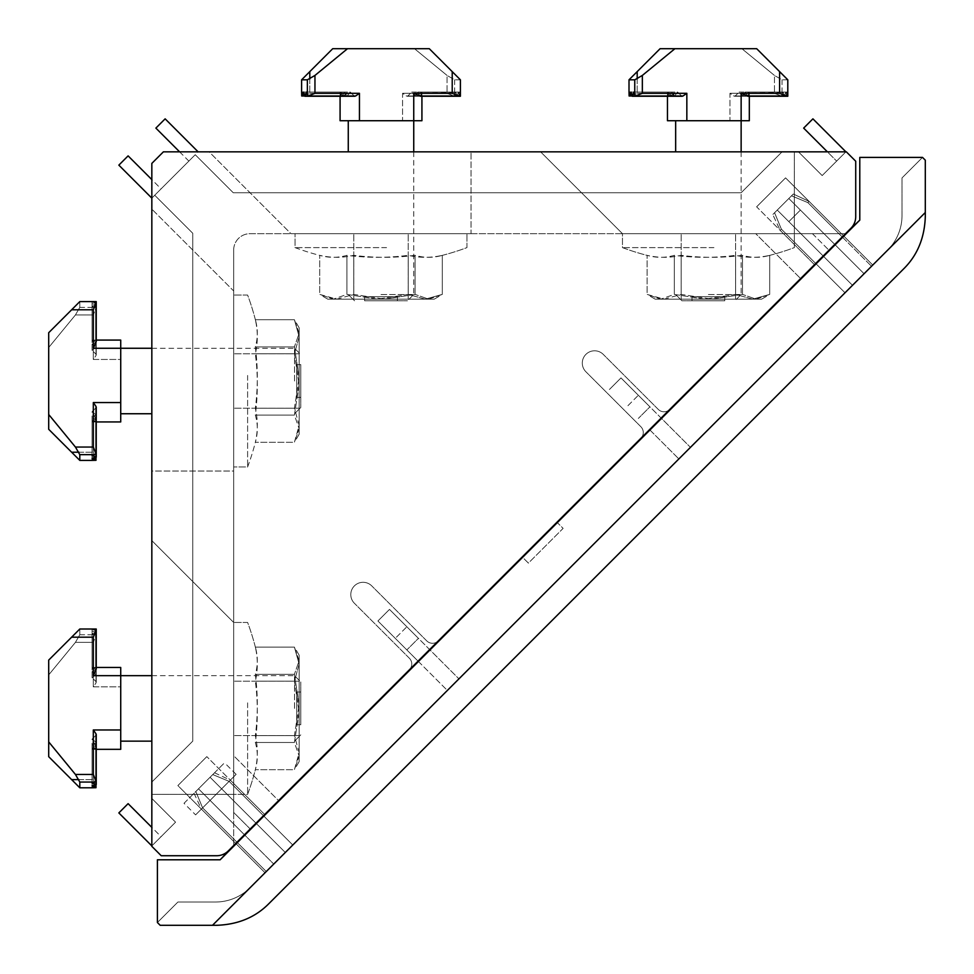 <?xml version="1.0" encoding="UTF-8"?>
<svg xmlns="http://www.w3.org/2000/svg" width="974" height="974" viewBox="0 0 974 974"><rect width="100%" height="100%" fill="white"/><g stroke="black" fill="none" stroke-linecap="round" stroke-linejoin="round"><path stroke-width="0.73" stroke-dasharray="4.87 3.65" d="M859.786 220.136L859.786 157.411L922.524 157.411L902.021 177.913L902.021 215.437A49.114 49.114 0 0 1 887.631 250.172L864.072 273.731L835.132 244.803L823.554 256.369L852.494 285.309L690.444 447.358L661.504 418.418L649.926 429.997L678.866 458.937L458.937 678.866L429.997 649.926L522.6 557.323L528.395 563.118L563.118 528.383L557.323 522.6L823.554 256.369L852.494 285.309L690.444 447.358L661.504 418.418L859.786 220.136L859.786 157.411L922.524 157.411L925.3 160.186L925.3 216.715C924.569 237.912 917.386 255.273 903.726 268.8L268.8 903.726C255.273 917.374 237.912 924.569 216.715 925.3L160.186 925.3L157.411 922.524L157.411 859.786L220.148 859.786L244.803 835.132L273.743 864.06L292.784 845.018L250.172 887.631A49.114 49.114 0 0 1 215.449 902.021L177.913 902.021L157.411 922.524L157.411 859.786L220.148 859.786L522.6 557.323L528.395 563.118L563.118 528.383L557.323 522.6L859.786 220.136L859.786 157.411L922.524 157.411L902.021 177.913L902.021 215.437A49.114 49.114 0 0 1 887.631 250.172L852.494 285.309L872.753 265.05L864.072 273.731L835.132 244.803L843.813 236.11L872.753 265.05L871.535 266.267L872.753 265.05L809.09 201.387L807.872 202.604L842.242 236.962M835.132 244.803L788.83 198.501L864.072 273.731L788.83 198.501L864.072 273.731L788.83 198.501L800.409 210.067L788.83 221.646L777.252 210.067L788.83 221.646L800.409 210.067L788.83 198.501L800.409 210.067L788.83 221.646L777.252 210.067L793.299 194.033L772.784 214.536L793.299 194.033L772.784 214.536L777.252 210.067L852.494 285.309L788.83 221.646L800.409 210.067L834.767 244.425M194.033 793.299L201.387 809.09L265.05 872.753L236.122 843.813L256.369 823.554L429.997 649.926L458.937 678.866L678.866 458.937L649.926 429.997L429.997 649.926L418.43 661.504L447.358 690.444L285.309 852.494L256.369 823.554L244.803 835.132L273.743 864.06L265.05 872.753L273.743 864.06L198.501 788.83L195.823 791.509L198.501 788.83L195.823 791.509L202.604 807.872L201.387 809.09L202.604 807.872L195.823 791.509L202.604 807.872L201.387 809.09L202.604 807.872L195.823 791.509L198.501 788.83L210.08 800.397L221.646 788.83L210.08 777.252L221.646 788.83L210.08 800.397L198.501 788.83L210.08 800.397L221.646 788.83L210.08 800.397L198.501 788.83L214.548 772.784L194.033 793.299L198.501 788.83L273.743 864.06L250.172 887.631A49.114 49.114 0 0 1 215.449 902.021L177.913 902.021L157.411 922.524L157.411 859.786L220.148 859.786M263.479 815.713L229.121 781.355L221.646 788.83L210.08 777.252L221.646 788.83L229.121 781.355L212.758 774.574L229.121 781.355L230.327 780.15L229.121 781.355L212.758 774.574L229.121 781.355L230.327 780.15L229.121 781.355L292.784 845.018L293.99 843.813L285.309 852.494L293.99 843.813L292.784 845.018L263.844 816.078M418.43 661.504L447.358 690.444L285.309 852.494L256.369 823.554L418.43 661.504L377.912 620.986L418.053 661.139M661.504 418.418L638.347 395.274L626.781 406.852L638.347 395.274L620.986 377.912L609.42 389.49L620.986 377.912L649.926 406.852L638.347 418.418L649.926 406.852L620.986 377.912L609.42 389.49L620.986 377.912L661.139 418.053M429.997 649.926L406.852 626.781L395.274 638.347L406.852 626.781L389.49 609.407L377.912 620.986L389.49 609.407L418.43 638.347L406.852 649.926L418.43 638.347L389.49 609.407L377.912 620.986L389.49 609.407L429.631 649.561M221.646 788.83L285.309 852.494L221.646 788.83M244.803 835.132L198.501 788.83L273.743 864.06L210.08 800.397L202.604 807.872L210.08 800.397L244.437 834.767M229.121 781.355L292.784 845.018L229.121 781.355M210.08 777.252L212.758 774.574L210.08 777.252M202.604 807.872L266.267 871.535L202.604 807.872M184.025 803.294L224.544 762.788L184.025 803.294L195.604 814.873L236.122 774.354L195.604 814.873M842.607 237.327L807.872 202.604L791.509 195.823L807.872 202.604L809.09 201.387L807.872 202.604L871.535 266.267L807.872 202.604L791.509 195.823L807.872 202.604L809.09 201.387L843.447 235.745L814.508 264.685L843.447 235.745L814.508 264.685L843.447 235.745L785.568 177.877L756.628 206.817L814.508 264.685L756.628 206.817L785.568 177.877L756.628 206.817L785.568 177.877L843.447 235.745M815.713 263.479L781.355 229.121L774.574 212.746L781.355 229.121L780.15 230.327L781.355 229.121L774.574 212.746L781.355 229.121L780.15 230.327L781.355 229.121L816.078 263.844M781.355 229.121L845.018 292.784L781.355 229.121M299.152 711.836L294.404 742.48L299.152 756.092L299.152 664.134L294.404 681.179L299.152 711.836L294.404 742.48L255.334 742.48A239.714 106.215 0 0 1 255.858 767.743A239.714 106.215 0 0 1 255.334 769.704A239.714 133 0 0 0 255.334 735.614A239.714 239.214 180 0 0 255.334 674.312A239.714 106.215 180 0 0 255.858 649.061A239.714 106.215 180 0 0 255.334 647.101A239.714 133 180 0 1 255.334 681.179A239.714 239.214 0 0 1 255.334 742.48A239.714 106.215 0 0 1 255.858 767.743A239.714 106.215 0 0 1 255.334 769.704A239.714 133 0 0 0 255.334 735.614A239.714 239.214 180 0 0 255.334 674.312A239.714 106.215 180 0 0 255.858 649.061A239.714 106.215 180 0 0 255.334 647.101A239.714 133 180 0 1 255.334 681.179A239.714 239.214 0 0 1 255.334 742.48L294.404 742.48L299.152 756.092L294.404 769.704L299.152 752.659L299.152 761.607L299.152 655.198L299.152 752.659L294.404 735.614L299.152 704.969L294.404 674.312L299.152 660.701L294.404 647.101L299.152 664.134L294.404 681.179L255.334 681.179L294.404 681.179L299.152 711.836M299.152 681.252L299.152 735.601L299.152 681.252M294.404 735.614L255.334 735.614L294.404 735.614L299.152 704.969L299.152 761.607L299.152 756.092L294.404 769.704L255.334 769.704L294.404 769.704L299.152 752.659L294.404 735.614M294.404 674.312L255.334 674.312L294.404 674.312L299.152 660.701L299.152 704.969L294.404 674.312M294.404 647.101L255.334 647.101L294.404 647.101L299.152 664.134L299.152 655.198L299.152 660.701L294.404 647.101M247.615 702.851L247.615 794.346L247.615 702.851M233.675 622.642L233.675 794.346L233.675 622.642M233.675 681.252L233.675 735.601L233.675 681.252M93.309 637.191L71.613 637.191L48.7 660.104L48.7 674.909L75.436 642.353L48.7 674.909L48.7 756.688L48.7 660.104L48.7 741.896L75.436 774.452L93.309 774.452L96 781.404L92.08 783.059L92.08 739.144L96 742.188L96 784.703L92.08 785.726L92.08 745.147L96 746.827L96 786.736L92.08 787.284L92.08 748.324L96 749.006L96 787.698L92.08 787.796L96.243 787.796L92.08 787.796L96.243 787.796L92.08 787.796L96.243 787.796L92.08 787.796L96 787.796L92.08 787.796L92.08 749.323L120.727 749.323L92.493 749.323L120.727 749.323L120.727 667.47L120.727 749.323L120.727 686.84L93.309 686.84L96 683.005L96 681.605L92.08 677.661L96 674.605L92.08 671.646L96 669.978L96 630.068L92.08 629.521L92.08 668.481L96 667.787L92.08 667.47L96.243 667.47L92.08 667.47L96.243 667.47L92.08 667.47L92.08 629.009L96 629.009L79.807 629.009L96.243 629.009L92.08 629.009L96.243 629.009L92.08 629.009L96.243 629.009L92.08 629.009L96 630.251L93.309 637.191L93.309 675.664L96 669.588L92.08 668.481L96 667.665L92.08 667.47L96.243 667.47L92.08 667.47L92.08 629.009L79.807 629.009L79.795 634.756L75.436 642.353L93.309 642.353L96 635.401L92.08 633.745L96 632.102L92.08 631.079L96 630.263L96 669.588L92.08 668.481L92.08 629.521L96 629.167L92.08 629.009L92.08 667.47L96.243 667.47L92.08 667.47L92.08 629.021L92.08 667.47L96 668.712L96 630.068L92.08 629.521L96 629.107L92.08 629.009L92.08 667.47L96.243 667.47L92.08 667.482L96 667.47L92.08 667.47L92.08 629.009L96.243 629.009L92.493 629.009M93.309 774.452L93.309 729.964L96 733.799L96 735.2L92.08 739.144L96 742.188L96 742.955L92.08 745.147L96 746.827L93.309 741.141L93.309 779.614L93.309 741.141L96 747.216L92.08 748.324L96 749.006L92.08 749.323L96 749.323L92.08 749.323L96 748.081L96 747.216L92.08 748.324L92.08 787.284L96 787.625L96 749.006L92.08 749.323L96.243 749.323L92.08 749.323L96.243 749.323L92.08 749.323L96 748.081L96 746.827L96 785.677L93.309 779.614L96 785.677L96 747.216L96 787.698L96.243 749.323L92.08 749.323L92.08 787.796L92.08 749.323L96 749.323L92.08 749.323L92.08 787.783L96 786.554L96 748.081L96 786.554L92.08 787.783L92.08 749.323L92.08 787.796L92.08 749.323L96.243 749.323L96.243 787.796L96.243 749.323M92.08 629.021L92.08 667.482L96 668.712L96 630.068L92.08 631.079L92.08 671.646L96 669.978L96 629.009M96 674.605L92.08 671.646L92.08 631.079L96 632.102L92.08 633.745L92.08 677.661L96 674.605L96 632.102L96 674.605M120.727 667.47L120.727 686.84L93.309 686.84L96 683.005L96 681.605L92.08 677.661L92.08 633.745L96 635.401L93.309 642.353L93.309 686.84L93.309 642.353L75.436 642.353L79.795 634.756L79.807 629.009M300.796 708.402L300.796 681.934L300.796 708.402M300.796 724.766L300.796 692.027L300.796 724.766L300.796 692.027L300.796 724.766L296.705 724.766L296.705 692.027L300.796 692.027L296.705 692.027L296.705 724.766L300.796 724.766L296.705 724.766L296.705 692.027L300.796 692.027L296.705 692.027L296.705 724.766L300.796 724.766M294.513 708.402L294.513 675.664L294.513 708.402M96 742.188L96 742.955L92.08 745.147L92.08 785.726L96 786.529L96 735.2L92.08 739.144L92.08 783.059L96 784.362L96 742.188M96 667.787L96 629.107L96 667.787M92.08 787.796L96 787.796L96 749.323L92.08 749.31L92.08 787.783L79.807 787.796L79.795 782.049L75.436 774.452M96 733.799L96 735.2M96 683.005L96 635.401L96 683.005M120.727 729.964L93.309 729.964M120.727 708.402L120.727 675.664L120.727 708.402M299.152 384.438L294.404 415.094L299.152 428.706L299.152 336.748L294.404 353.793L299.152 384.438L294.404 415.094L255.334 415.094A239.714 106.215 0 0 1 255.858 440.345A239.714 106.215 0 0 1 255.334 442.306A239.714 133 0 0 0 255.334 408.228A239.714 239.214 180 0 0 255.334 346.927A239.714 106.215 180 0 0 255.858 321.663A239.714 106.215 180 0 0 255.334 319.703A239.714 133 180 0 1 255.334 353.793A239.714 239.214 0 0 1 255.334 415.094A239.714 106.215 0 0 1 255.858 440.345A239.714 106.215 0 0 1 255.334 442.306A239.714 133 0 0 0 255.334 408.228A239.714 239.214 180 0 0 255.334 346.927A239.714 106.215 180 0 0 255.858 321.663A239.714 106.215 180 0 0 255.334 319.703A239.714 133 180 0 1 255.334 353.793A239.714 239.214 0 0 1 255.334 415.094L294.404 415.094L299.152 428.706L294.404 442.306L299.152 425.273L299.152 434.209L299.152 327.8L299.152 425.273L294.404 408.228L299.152 377.571L294.404 346.927L299.152 333.315L294.404 319.703L299.152 336.748L294.404 353.793L255.334 353.793L294.404 353.793L299.152 384.438M299.152 353.866L299.152 408.203L299.152 353.866M294.404 408.228L255.334 408.228L294.404 408.228L299.152 377.571L299.152 434.209L299.152 428.706L294.404 442.306L255.334 442.306L294.404 442.306L299.152 425.273L294.404 408.228M294.404 346.927L255.334 346.927L294.404 346.927L299.152 333.315L299.152 377.571L294.404 346.927M294.404 319.703L255.334 319.703L294.404 319.703L299.152 336.748L299.152 327.8L299.152 333.315L294.404 319.703M247.615 375.465L247.615 466.948L247.615 375.465M233.675 295.244L233.675 466.948L233.675 295.244M233.675 353.866L233.675 408.203L233.675 353.866M93.309 309.793L71.613 309.793L48.7 332.718L48.7 347.511L75.436 314.955L48.7 347.511L48.7 429.303L48.7 332.718L48.7 414.498L75.436 447.054L93.309 447.054L96 454.006L92.08 455.662L92.08 411.746L96 414.802L96 457.305L92.08 458.328L92.08 417.761L96 419.429L96 459.338L92.08 459.886L92.08 420.926L96 421.62L96 460.3L92.08 460.398L96.243 460.398L92.08 460.398L96.243 460.398L92.08 460.398L96.243 460.398L92.08 460.398L96 460.398L92.08 460.398L92.08 421.937L120.727 421.937L92.493 421.937L120.727 421.937L120.727 340.084L120.727 421.937L120.727 359.443L93.309 359.443L96 355.607L96 354.207L92.08 350.263L96 347.219L96 346.452L92.08 344.26L96 342.58L96 302.671L92.08 302.123L92.08 341.083L96 340.401L92.08 340.084L96.243 340.084L92.08 340.084L96.243 340.084L92.08 340.084L92.08 301.611L96 301.611L79.807 301.611L96.243 301.611L92.08 301.611L96.243 301.611L92.08 301.611L96.243 301.611L92.08 301.611L96 302.853L93.309 309.793L93.309 348.266L96 342.191L92.08 341.083L96 340.267L92.08 340.084L96.243 340.084L92.08 340.084L92.08 301.611L79.807 301.611L79.795 307.358L75.436 314.955L93.309 314.955L96 308.003L92.08 306.347L96 304.704L92.08 303.681L96 302.877L96 342.191L92.08 341.083L92.08 302.123L96 301.782L92.08 301.611L92.08 340.084L96.243 340.084L92.08 340.084L92.08 301.623L92.08 340.084L96 341.326L96 302.671L92.08 302.123L96 301.709L92.08 301.611L92.08 340.084L96.243 340.084L92.08 340.096L96 340.084L92.08 340.084L92.08 301.611L96.243 301.611L92.493 301.611M93.309 447.054L93.309 402.566L96 406.401L96 407.802L92.08 411.746L96 414.802L92.08 417.761L96 419.429L92.08 420.926L96 421.62L92.08 421.937L96 421.937L92.08 421.937L96 420.695L96 419.818L93.309 413.743L93.309 452.216L93.309 413.743L96 419.818L96 420.695L96 419.818L96 420.695L92.08 421.925L96.243 421.937L92.08 421.937L96.243 421.937L92.08 421.937L92.08 460.398L92.08 421.937L96.243 421.937L92.08 421.937L92.08 460.385L96 459.156L93.309 452.216L96 458.291L96 419.818L96 459.156L96 420.695L96 459.156L92.08 460.385L92.08 421.937L92.08 460.398L92.08 421.937L96.243 421.937L92.08 421.937L96.243 421.937L96.243 460.398L96.243 421.937M92.08 301.623L92.08 340.096L96 341.326L96 302.671L92.08 303.681L92.08 344.26L96 342.58L96 301.611M96 347.219L96 346.452L92.08 344.26L92.08 303.681L96 304.704L92.08 306.347L92.08 350.263L96 347.219L96 304.704L96 347.219M120.727 340.084L120.727 359.443L93.309 359.443L96 355.607L96 354.207L92.08 350.263L92.08 306.347L96 308.003L93.309 314.955L93.309 359.443L93.309 314.955L75.436 314.955L79.795 307.358L79.807 301.611M300.796 381.004L300.796 407.473L300.796 381.004M300.796 397.38L300.796 364.641L300.796 397.38L300.796 364.641L300.796 397.38L296.705 397.38L296.705 364.641L300.796 364.641L296.705 364.641L296.705 397.38L300.796 397.38L296.705 397.38L296.705 364.641L300.796 364.641L296.705 364.641L296.705 397.38L300.796 397.38M294.513 381.004L294.513 348.266L294.513 381.004M96 406.401L96 454.006L96 414.802L92.08 417.761L92.08 458.328L96 459.144L96 419.429L92.08 420.926L92.08 459.886L96 460.239L96 421.62L92.08 421.937L92.08 460.385L79.807 460.398L79.795 454.651L75.436 447.054M96 407.802L96 454.006L96 407.802L92.08 411.746L92.08 455.662L96 456.964L96 414.802L96 460.398L92.08 460.398M96 340.401L96 301.709L96 340.401M96 355.607L96 308.003L96 355.607M120.727 402.566L93.309 402.566M120.727 381.004L120.727 348.266L120.727 381.004M377.571 299.164L346.914 294.404L333.315 299.164L425.261 299.164L408.228 294.404L377.571 299.164L346.914 294.404L346.914 255.334A239.714 106.215 90 0 1 321.663 255.87A239.714 106.215 90 0 1 319.703 255.334A239.714 133 90 0 0 353.781 255.334A239.714 239.214 -90 0 0 415.094 255.334A239.714 106.215 -90 0 0 440.345 255.87A239.714 106.215 -90 0 0 442.306 255.334A239.714 133 -90 0 1 408.228 255.334A239.714 239.214 90 0 1 346.914 255.334A239.714 106.215 90 0 1 321.663 255.87A239.714 106.215 90 0 1 319.703 255.334A239.714 133 90 0 0 353.781 255.334A239.714 239.214 -90 0 0 415.094 255.334A239.714 106.215 -90 0 0 440.345 255.87A239.714 106.215 -90 0 0 442.306 255.334A239.714 133 -90 0 1 408.228 255.334A239.714 239.214 90 0 1 346.914 255.334L346.914 294.404L333.315 299.164L319.703 294.404L336.748 299.164L327.8 299.164L434.209 299.164L336.748 299.164L353.781 294.404L384.438 299.164L415.094 294.404L428.694 299.164L442.306 294.404L425.261 299.164L408.228 294.404L408.228 255.334L408.228 294.404L377.571 299.164M408.155 299.164L353.806 299.164L408.155 299.164M353.781 294.404L353.781 255.334L353.781 294.404L384.438 299.164L327.8 299.164L333.315 299.164L319.703 294.404L319.703 255.334L319.703 294.404L336.748 299.164L353.781 294.404M415.094 294.404L415.094 255.334L415.094 294.404L428.694 299.164L384.438 299.164L415.094 294.404M442.306 294.404L442.306 255.334L442.306 294.404L425.261 299.164L434.209 299.164L428.694 299.164L442.306 294.404M386.556 247.615L295.061 247.615L386.556 247.615M466.765 233.675L295.061 233.675L466.765 233.675M408.155 233.675L353.806 233.675L408.155 233.675M452.216 93.309L452.216 71.626L429.291 48.7L414.498 48.7L447.054 75.436L414.498 48.7L332.718 48.7L429.291 48.7L347.511 48.7L314.955 75.436L314.955 93.309L308.003 96L306.347 92.08L350.263 92.08L347.219 96L304.704 96L303.681 92.08L344.26 92.08L342.58 96L341.083 92.08L340.267 96L340.084 92.08L340.084 96.243L340.084 92.08L301.623 92.08L340.084 92.08L340.084 96.243L340.084 92.08L301.611 92.08L302.853 96L302.123 92.08L341.083 92.08L340.401 96L301.709 96L301.611 92.08L301.611 96.243L301.611 92.08L301.611 96.243L301.611 92.08L301.611 96.243L301.611 92.08L301.611 96L301.611 92.08L340.084 92.08L340.084 120.727L340.084 92.493L340.084 120.727L421.925 120.727L340.084 120.727L402.566 120.727L402.566 93.309L406.401 96L407.802 96L411.746 92.08L415.557 96L417.749 92.08L419.831 96L420.926 92.08L421.742 96L421.925 92.08L421.925 96.243L421.925 92.08L460.398 92.08L460.398 96L460.398 79.807L460.398 96.243L460.398 92.08L460.398 96.243L460.398 92.08L460.398 96.243L460.398 92.08L459.156 96L452.216 93.309L413.743 93.309L419.818 96L459.156 96L421.925 96.243L421.925 92.08L421.925 96.243L421.925 92.08L460.398 92.08L460.398 79.807L454.651 79.807L447.054 75.436L447.054 93.309L454.006 96L455.662 92.08L457.305 96L458.328 92.08L459.338 96L459.886 92.08L460.3 96L460.398 92.08L421.925 92.08L421.925 96.243L421.925 92.08L460.385 92.08L421.925 92.08L420.683 96L419.818 96L459.156 96L420.683 96L421.925 92.08L421.925 96L421.925 92.08L460.398 92.08L460.398 96.243L460.398 92.08L421.925 92.08L421.925 96.243L421.925 92.08L460.398 92.493M314.955 93.309L359.443 93.309L355.607 96L354.207 96L350.263 92.08L347.219 96L346.452 96L344.26 92.08L342.58 96L348.266 93.309L309.793 93.309L348.266 93.309L342.191 96L341.083 92.08L302.123 92.08L301.77 96L340.401 96L340.084 92.08L341.326 96L342.58 96L341.326 96L340.096 92.08L340.084 96.243L340.084 92.08L301.611 92.08L340.084 92.08L340.084 96.243L340.084 92.08L301.611 92.08L340.096 92.08L340.084 96.243L301.611 96L340.084 96.243M421.925 120.727L402.566 120.727L402.566 93.309L406.401 96L407.802 96L411.746 92.08L414.79 96L415.557 96L417.749 92.08L419.429 96L420.926 92.08L421.608 96L421.925 92.08L421.925 96L421.925 92.08L421.925 96L460.398 96M302.853 96L309.793 93.309L303.73 96L342.191 96L301.611 96L301.611 92.08L302.853 96L346.452 96L344.26 92.08L303.681 92.08L302.865 96M460.398 79.807L454.651 79.807L447.054 75.436L447.054 93.309L402.566 93.309L447.054 93.309L454.006 96L455.662 92.08L457.305 96L458.328 92.08L459.338 96L459.886 92.08L460.3 96L460.398 92.08M420.926 92.08L459.886 92.08L420.926 92.08M417.749 92.08L458.328 92.08L417.749 92.08M411.746 92.08L455.662 92.08L411.746 92.08M381.004 300.796L407.461 300.796L381.004 300.796M364.629 300.796L397.38 300.796L364.629 300.796L397.38 300.796L364.629 300.796L364.629 296.705L397.38 296.705L397.38 300.796L397.38 296.705L364.629 296.705L364.629 300.796L364.629 296.705L397.38 296.705L397.38 300.796L397.38 296.705L364.629 296.705L364.629 300.796M381.004 294.513L413.743 294.513L381.004 294.513M347.219 96L308.003 96L354.207 96L350.263 92.08L306.347 92.08L305.045 96L347.219 96M421.608 96L460.3 96L421.608 96M419.429 96L459.338 96L419.429 96M414.79 96L457.305 96L414.79 96M355.607 96L354.207 96M406.401 96L454.006 96L406.401 96M359.443 120.727L359.443 93.309M314.955 75.436L307.358 79.807L301.611 79.807L301.611 92.08M381.004 120.727L413.743 120.727L381.004 120.727M704.969 299.164L674.312 294.404L660.701 299.164L752.659 299.164L735.614 294.404L704.969 299.164L674.312 294.404L674.312 255.334A239.714 106.215 90 0 1 649.049 255.87A239.714 106.215 90 0 1 647.089 255.334A239.714 133 90 0 0 681.179 255.334A239.714 239.214 -90 0 0 742.48 255.334A239.714 106.215 -90 0 0 767.743 255.87A239.714 106.215 -90 0 0 769.704 255.334A239.714 133 -90 0 1 735.614 255.334A239.714 239.214 90 0 1 674.312 255.334A239.714 106.215 90 0 1 649.049 255.87A239.714 106.215 90 0 1 647.089 255.334A239.714 133 90 0 0 681.179 255.334A239.714 239.214 -90 0 0 742.48 255.334A239.714 106.215 -90 0 0 767.743 255.87A239.714 106.215 -90 0 0 769.704 255.334A239.714 133 -90 0 1 735.614 255.334A239.714 239.214 90 0 1 674.312 255.334L674.312 294.404L660.701 299.164L647.089 294.404L664.134 299.164L655.198 299.164L761.595 299.164L664.134 299.164L681.179 294.404L711.836 299.164L742.48 294.404L756.092 299.164L769.704 294.404L752.659 299.164L735.614 294.404L735.614 255.334L735.614 294.404L704.969 299.164M735.54 299.164L681.191 299.164L735.54 299.164M681.179 294.404L681.179 255.334L681.179 294.404L711.836 299.164L655.198 299.164L660.701 299.164L647.089 294.404L647.089 255.334L647.089 294.404L664.134 299.164L681.179 294.404M742.48 294.404L742.48 255.334L742.48 294.404L756.092 299.164L711.836 299.164L742.48 294.404M769.704 294.404L769.704 255.334L769.704 294.404L752.659 299.164L761.595 299.164L756.092 299.164L769.704 294.404M713.942 247.615L622.459 247.615L713.942 247.615M794.163 233.675L622.459 233.675L794.163 233.675M735.54 233.675L681.191 233.675L735.54 233.675M779.602 93.309L779.602 71.626L756.688 48.7L741.896 48.7L774.452 75.436L741.896 48.7L660.104 48.7L756.688 48.7L674.909 48.7L642.341 75.436L642.341 93.309L635.401 96L633.745 92.08L677.648 92.08L674.605 96L632.089 96L631.079 92.08L671.646 92.08L669.978 96L668.481 92.08L667.665 96L667.47 92.08L667.47 96.243L667.47 92.08L629.021 92.08L667.47 92.08L667.47 96.243L667.47 92.08L629.009 92.08L630.251 96L629.521 92.08L668.481 92.08L667.787 96L629.107 96L629.009 92.08L629.009 96.243L629.009 92.08L629.009 96.243L629.009 92.08L629.009 96.243L629.009 92.08L629.009 96L629.009 92.08L667.47 92.08L667.47 120.727L667.47 92.493L667.47 120.727L749.323 120.727L667.47 120.727L729.952 120.727L729.952 93.309L733.799 96L735.187 96L739.144 92.08L742.955 96L745.147 92.08L747.228 96L748.324 92.08L749.14 96L749.323 92.08L749.323 96.243L749.323 92.08L787.796 92.08L787.796 96L787.796 79.807L787.796 96.243L787.796 92.08L787.796 96.243L787.796 92.08L787.796 96.243L787.796 92.08L786.554 96L779.602 93.309L741.141 93.309L747.204 96L786.554 96L749.323 96.243L749.323 92.08L749.323 96.243L749.323 92.08L787.796 92.08L787.796 79.807L782.049 79.807L774.452 75.436L774.452 93.309L781.391 96L783.059 92.08L784.703 96L785.726 92.08L786.736 96L787.284 92.08L787.698 96L787.796 92.08L749.323 92.08L749.323 96.243L749.31 92.08L787.783 92.08L749.323 92.08L748.081 96L747.204 96L786.554 96L748.081 96L749.31 92.08L749.323 96L749.323 92.08L787.796 92.08L787.796 96.243L787.796 92.08L749.323 92.08L749.323 96.243L749.323 92.08L787.796 92.493M642.341 93.309L686.84 93.309L683.005 96L681.605 96L677.648 92.08L674.605 96L671.646 92.08L669.978 96L675.664 93.309L637.191 93.309L675.664 93.309L669.588 96L668.481 92.08L629.521 92.08L629.167 96L667.787 96L667.47 92.08L668.712 96L669.978 96L668.712 96L667.482 92.08L667.47 96.243L667.47 92.08L629.009 92.08L667.47 92.08L667.47 96.243L667.47 92.08L629.009 92.08L667.482 92.08L667.47 96.243L629.009 96L667.47 96.243M749.323 120.727L729.952 120.727L729.952 93.309L733.799 96L735.187 96L739.144 92.08L742.188 96L742.955 96L745.147 92.08L746.827 96L748.324 92.08L749.006 96L749.323 92.08L749.323 96L749.323 92.08L749.323 96L787.796 96M630.251 96L637.191 93.309L631.115 96L669.588 96L629.009 96L629.009 92.08L630.251 96L673.85 96L671.646 92.08L631.079 92.08L630.263 96M787.796 79.807L782.049 79.807L774.452 75.436L774.452 93.309L729.952 93.309L774.452 93.309L781.391 96L783.059 92.08L784.703 96L785.726 92.08L786.736 96L787.284 92.08L787.698 96L787.796 92.08M748.324 92.08L787.284 92.08L748.324 92.08M745.147 92.08L785.726 92.08L745.147 92.08M739.144 92.08L783.059 92.08L739.144 92.08M708.402 300.796L681.934 300.796L708.402 300.796M692.027 300.796L724.766 300.796L692.027 300.796L724.766 300.796L692.027 300.796L692.027 296.705L724.766 296.705L724.766 300.796L724.766 296.705L692.027 296.705L692.027 300.796L692.027 296.705L724.766 296.705L724.766 300.796L724.766 296.705L692.027 296.705L692.027 300.796M708.402 294.513L741.141 294.513L708.402 294.513M674.605 96L635.401 96L681.605 96L677.648 92.08L633.745 92.08L632.43 96L674.605 96M749.006 96L787.698 96L749.006 96M746.827 96L786.736 96L746.827 96M742.188 96L784.703 96L742.188 96M683.005 96L681.605 96M733.799 96L781.391 96L733.799 96M686.84 120.727L686.84 93.309M642.341 75.436L634.756 79.807L629.009 79.807M708.402 120.727L741.141 120.727L708.402 120.727M233.675 250.05L233.675 812.438L233.675 755.727L278.576 800.628L409.372 669.82A8.182 8.182 0 0 0 409.372 658.241L354.39 603.259L409.372 658.241A8.182 8.182 0 0 1 409.372 669.82L640.88 438.312A8.182 8.182 0 0 0 640.88 426.746L585.898 371.764L640.88 426.746A8.182 8.182 0 0 1 640.88 438.312L828.971 250.221L800.616 278.576L755.727 233.675L250.05 233.675A16.375 16.375 0 0 0 233.675 250.05L233.675 755.727L278.576 800.628L800.616 278.576L755.727 233.675L250.05 233.675A16.375 16.375 0 0 0 233.675 250.05M233.675 812.438L233.675 845.517L233.675 812.438L250.221 828.971L233.675 845.517L278.576 800.628L250.221 828.971L233.675 812.438M233.675 471.039L233.675 290.97L151.834 209.13L151.834 471.039L233.675 471.039L233.675 290.97L151.834 209.13L151.834 471.039L233.675 471.039L233.675 290.97L151.834 209.13L151.834 471.039L233.675 471.039L233.675 290.97L151.834 209.13L151.834 471.039L233.675 471.039M233.675 794.346L233.675 622.459L151.834 540.607L151.834 794.346L233.675 794.346L233.675 622.459L151.834 540.607L151.834 794.346L233.675 794.346L233.675 622.459L151.834 540.607L151.834 794.346L233.675 794.346L233.675 622.459L151.834 540.607L151.834 794.346L247.615 794.346A245.545 245.545 0 0 0 255.858 767.743A245.545 245.545 0 0 1 247.615 794.346L233.675 794.346M658.241 409.372A8.182 8.182 0 0 0 669.82 409.372A8.182 8.182 0 0 1 658.241 409.372L603.259 354.39L658.241 409.372A8.182 8.182 0 0 0 669.82 409.372A8.182 8.182 0 0 1 658.241 409.372L603.259 354.39A12.272 12.272 0 0 0 585.898 354.39A12.272 12.272 0 0 0 585.898 371.764A12.272 12.272 0 0 1 585.898 354.39A12.272 12.272 0 0 1 603.259 354.39L658.241 409.372M426.734 640.88A8.182 8.182 0 0 0 438.312 640.88A8.182 8.182 0 0 1 426.734 640.88L371.751 585.898L426.734 640.88A8.182 8.182 0 0 0 438.312 640.88A8.182 8.182 0 0 1 426.734 640.88L371.751 585.898A12.272 12.272 0 0 0 354.39 585.898A12.272 12.272 0 0 0 354.39 603.259A12.272 12.272 0 0 1 354.39 585.898A12.272 12.272 0 0 1 371.751 585.898L426.734 640.88M845.517 233.675L755.727 233.675L845.517 233.675L828.971 250.221L845.517 233.675M622.459 233.675L794.334 233.675L794.334 151.834L540.607 151.834L622.459 233.675L794.334 233.675L794.334 151.834L540.607 151.834L622.459 233.675L794.334 233.675L794.334 151.834L540.607 151.834L622.459 233.675L794.334 233.675L794.334 151.834L540.607 151.834L622.459 233.675L622.459 247.615A245.545 245.545 0 0 0 649.049 255.87A245.545 245.545 0 0 1 622.459 247.615L622.459 233.675M290.97 233.675L471.039 233.675L471.039 151.834L209.118 151.834L290.97 233.675L471.039 233.675L471.039 151.834L209.118 151.834L290.97 233.675L471.039 233.675L471.039 151.834L209.118 151.834L290.97 233.675L471.039 233.675L471.039 151.834L209.118 151.834L290.97 233.675M782.061 151.834L198.124 151.834L195.238 154.72L233.261 192.755L741.141 192.755L782.061 151.834L163.401 151.834L151.834 163.401L151.834 782.061L192.755 741.141L192.755 233.273L154.72 195.238L151.834 198.136L151.834 782.061L192.755 741.141L192.755 233.273L154.72 195.238L151.834 198.136L151.834 782.061L192.755 741.141L192.755 233.273L154.72 195.238L195.238 154.72L233.261 192.755L741.141 192.755L782.061 151.834L163.401 151.834L151.834 163.401L151.834 782.061L192.755 741.141L192.755 233.273L154.72 195.238L195.238 154.72L233.261 192.755L741.141 192.755L782.061 151.834L163.401 151.834L151.834 163.401L151.834 782.061L192.755 741.141L192.755 233.273L154.72 195.238L195.238 154.72L233.261 192.755L741.141 192.755L782.061 151.834L163.401 151.834L151.834 163.401L151.834 782.061L192.755 741.141L192.755 233.273L154.72 195.238L195.238 154.72L233.261 192.755L741.141 192.755L782.061 151.834L163.401 151.834L151.834 163.401L151.834 782.061L192.755 741.141L192.755 233.273L154.72 195.238L195.238 154.72L233.261 192.755L741.141 192.755L782.061 151.834L163.401 151.834L151.834 163.401L151.834 846.333L161.221 855.732L216.691 855.732A16.375 16.375 0 0 0 228.257 850.935L850.935 228.257A16.375 16.375 0 0 0 855.72 216.691L855.72 161.221L846.333 151.834L163.401 151.834L151.834 163.401L151.834 782.061L192.755 741.141L192.755 233.273L154.72 195.238L195.238 154.72L233.261 192.755L741.141 192.755L782.061 151.834L198.124 151.834L195.238 154.72L233.261 192.755L741.141 192.755L782.061 151.834M845.907 151.834L798.449 151.834L822.178 175.563L845.907 151.834L798.449 151.834L822.178 175.563L845.907 151.834L812.913 118.84L803.66 128.105L836.642 161.087L845.907 151.834L836.642 161.087L827.389 151.834M151.834 798.449L151.834 845.907L175.563 822.178L151.834 798.449L151.834 845.907L175.563 822.178L151.834 798.449M235.745 843.447L264.685 814.508L235.745 843.447L264.685 814.508L235.745 843.447L177.877 785.568L206.817 756.628L177.877 785.568L235.745 843.447L201.387 809.09M151.834 198.136L161.087 188.871L128.105 155.877L118.84 165.142L151.834 198.136L161.087 188.871L151.834 179.606M179.606 151.834L188.871 161.087L198.124 151.834L165.142 118.84L155.877 128.105L188.871 161.087L198.124 151.834M151.834 845.907L161.087 836.642L128.105 803.66L118.84 812.913L151.834 845.907L161.087 836.642L151.834 827.389M409.372 669.82A8.182 8.182 0 0 0 409.372 658.241A8.182 8.182 0 0 1 409.372 669.82M371.751 585.898A12.272 12.272 0 0 0 354.39 585.898A12.272 12.272 0 0 0 354.39 603.259A12.272 12.272 0 0 1 354.39 585.898A12.272 12.272 0 0 1 371.751 585.898M640.88 438.312A8.182 8.182 0 0 0 640.88 426.746A8.182 8.182 0 0 1 640.88 438.312M603.259 354.39A12.272 12.272 0 0 0 585.898 354.39A12.272 12.272 0 0 0 585.898 371.764A12.272 12.272 0 0 1 585.898 354.39A12.272 12.272 0 0 1 603.259 354.39M177.877 785.568L206.817 756.628L177.877 785.568M925.3 212.502L212.502 925.3M96 787.796L96 749.323L96 787.796M120.727 741.141L151.834 741.141M78.943 779.614L93.309 779.614L78.943 779.614M79.795 634.756L94.734 634.756L79.795 634.756M151.834 675.664L294.513 675.664L300.796 681.934L294.513 675.664L93.309 675.664M79.795 782.049L94.734 782.049M96 460.398L96 421.937L96 460.398M120.727 413.743L151.834 413.743M78.943 452.216L93.309 452.216L78.943 452.216M79.795 307.358L94.734 307.358L79.795 307.358M151.834 348.266L294.513 348.266L300.796 354.548L294.513 348.266L93.309 348.266M79.795 454.651L94.734 454.651M301.611 96L340.084 96L301.611 96M348.266 120.727L348.266 151.834M309.793 78.943L309.793 93.309L309.793 78.943M454.651 79.807L454.651 94.734L454.651 79.807M413.743 151.834L413.743 294.513L407.461 300.796L413.743 294.513L413.743 93.309M307.358 79.807L307.358 94.734M629.009 96L667.47 96L629.009 96M675.664 120.727L675.664 151.834M637.191 78.943L637.191 93.309L637.191 78.943M782.049 79.807L782.049 94.734L782.049 79.807M741.141 151.834L741.141 294.513L734.859 300.796L741.141 294.513L741.141 93.309M634.756 79.807L634.756 94.734M812.438 233.675L828.971 250.221L812.438 233.675M214.548 772.784L230.327 780.15L264.685 814.508L206.817 756.628L264.685 814.508M265.05 814.873L230.327 780.15M814.873 265.05L780.15 230.327L772.784 214.536L780.15 230.327L814.508 264.685M236.122 774.354L224.544 762.788M793.299 194.033L809.09 201.387L793.299 194.033M299.152 761.607L295.609 767.743L299.152 761.607M299.152 655.198L295.609 649.061L299.152 655.198M255.858 649.061A245.545 245.545 0 0 0 247.615 622.459L233.675 622.459L247.615 622.459A245.545 245.545 0 0 1 255.858 649.061M299.152 681.203L233.675 681.203L299.152 681.203M299.152 735.601L233.675 735.601L299.152 735.601M96.243 667.47L96.243 629.009M96.243 786.639L96.243 747.021L96.243 786.639M96.243 787.662L96.243 749.067L96.243 787.662M96.243 667.726L96.243 629.143L96.243 667.726M96.243 669.771L96.243 630.166L96.243 669.771M96.243 674.227L96.243 632.272L96.243 674.227M96.243 669.15L96.243 630.689M96.243 786.115L96.243 747.642L96.243 786.115M96.243 682.299L96.243 635.839L96.243 682.299M300.796 734.859L294.513 741.141L300.796 734.859M96.243 784.533L96.243 742.578M96.243 780.965L96.243 734.493M299.152 434.209L295.609 440.345L299.152 434.209M299.152 327.8L295.609 321.663L299.152 327.8M255.858 321.663A245.545 245.545 0 0 0 247.615 295.061L233.675 295.061L247.615 295.061A245.545 245.545 0 0 1 255.858 321.663M247.615 466.948A245.545 245.545 0 0 0 255.858 440.345A245.545 245.545 0 0 1 247.615 466.948L233.675 466.948L247.615 466.948M299.152 353.806L233.675 353.806L299.152 353.806M299.152 408.203L233.675 408.203L299.152 408.203M96.243 340.084L96.243 301.611M96.243 459.241L96.243 419.636L96.243 459.241M96.243 460.264L96.243 421.681L96.243 460.264M96.243 340.34L96.243 301.745L96.243 340.34M96.243 342.385L96.243 302.768L96.243 342.385M96.243 346.829L96.243 304.874L96.243 346.829M96.243 303.291L96.243 341.716M96.243 458.717L96.243 420.257L96.243 458.717M96.243 354.913L96.243 308.441L96.243 354.913M300.796 407.473L294.513 413.743L300.796 407.473M96.243 457.135L96.243 415.18M96.243 453.567L96.243 407.108M327.8 299.164L321.663 295.609L327.8 299.164M434.209 299.164L440.345 295.609L434.209 299.164M440.345 255.87A245.545 245.545 0 0 0 466.948 247.615L466.948 233.675L466.948 247.615A245.545 245.545 0 0 1 440.345 255.87M295.061 247.615A245.545 245.545 0 0 0 321.663 255.87A245.545 245.545 0 0 1 295.061 247.615L295.061 233.675L295.061 247.615M408.203 299.164L408.203 233.675L408.203 299.164M353.806 299.164L353.806 233.675L353.806 299.164M421.925 96.243L460.398 96.243M302.768 96.243L342.373 96.243L302.768 96.243M301.745 96.243L340.328 96.243L301.745 96.243M421.681 96.243L460.264 96.243L421.681 96.243M419.636 96.243L459.241 96.243L419.636 96.243M415.18 96.243L457.135 96.243L415.18 96.243M420.257 96.243L458.717 96.243M303.291 96.243L341.752 96.243L303.291 96.243M407.095 96.243L453.567 96.243L407.095 96.243M354.548 300.796L348.266 294.513L354.548 300.796M304.874 96.243L346.829 96.243M308.441 96.243L354.913 96.243M655.198 299.164L649.049 295.609L655.198 299.164M761.595 299.164L767.743 295.609L761.595 299.164M767.743 255.87A245.545 245.545 0 0 0 794.334 247.615L794.334 233.675L794.334 247.615A245.545 245.545 0 0 1 767.743 255.87M735.601 299.164L735.601 233.675L735.601 299.164M681.191 299.164L681.191 233.675L681.191 299.164M749.323 96.243L787.796 96.243M630.166 96.243L669.771 96.243L630.166 96.243M629.131 96.243L667.726 96.243L629.131 96.243M749.067 96.243L787.662 96.243L749.067 96.243M747.021 96.243L786.627 96.243L747.021 96.243M742.565 96.243L784.533 96.243L742.565 96.243M747.642 96.243L786.115 96.243M630.677 96.243L669.15 96.243L630.677 96.243M734.493 96.243L780.953 96.243L734.493 96.243M681.934 300.796L675.664 294.513L681.934 300.796M632.26 96.243L674.227 96.243M635.839 96.243L682.299 96.243"/><path stroke-width="1.46" d="M925.3 212.502L925.3 216.715C924.569 237.912 917.386 255.273 903.726 268.8L268.8 903.726C255.273 917.374 237.912 924.569 216.715 925.3L160.186 925.3L157.411 922.524L157.411 859.786L220.148 859.786L859.786 220.136L859.786 157.411L922.524 157.411L925.3 160.186L925.3 212.502L212.502 925.3M843.447 235.745L859.786 220.136M220.148 859.786L235.745 843.447M96 629.009L92.08 629.009L96 630.251L93.309 637.191L93.309 675.664L96 669.588L96 629.009L92.08 629.021M96 784.703L96 781.404L92.08 783.059L96 784.362L92.08 785.726L96 786.529L96 784.703M96 786.736L92.08 787.284L96 787.625L96 786.736M96 787.698L92.08 787.796L96 787.698M96 668.712L96 669.588L96 668.712M93.309 637.191L71.613 637.191L79.807 629.009L48.7 660.104L48.7 741.896L75.436 774.452L93.309 774.452L93.309 729.964L96 733.799L96 735.2M93.309 774.452L96 781.404L96 733.799M120.727 667.47L96.243 667.47L120.727 667.47L96.243 667.47L120.727 667.47L120.727 729.964L93.309 729.964M75.436 774.452L79.795 782.049L79.807 787.796L48.7 756.688L48.7 741.896L48.7 756.688L79.807 787.796L92.08 787.796M79.807 629.009L92.493 629.009M120.727 729.964L120.727 749.323L96.243 749.323M96 301.611L92.08 301.611L96 302.853L93.309 309.793L93.309 348.266L96 342.191L96 301.611L92.08 301.623M96 457.305L96 454.006L92.08 455.662L96 456.964L92.08 458.328L96 459.144L96 457.305M96 459.338L92.08 459.886L96 460.239L96 459.338M96 460.3L92.08 460.398L96 460.3M96 341.326L96 342.191L96 341.326M93.309 309.793L71.613 309.793L79.807 301.611L48.7 332.718L48.7 414.498L75.436 447.054L93.309 447.054L93.309 402.566L96 406.401L96 407.802M93.309 447.054L96 454.006L96 406.401M120.727 340.084L96.243 340.084L120.727 340.084L96.243 340.084L120.727 340.084L120.727 402.566L93.309 402.566M75.436 447.054L79.795 454.651L79.807 460.398L48.7 429.303L48.7 414.498L48.7 429.303L79.807 460.398L92.08 460.398M79.807 301.611L92.493 301.611M120.727 402.566L120.727 421.937L96.243 421.937M460.398 96L460.398 92.08L459.156 96L452.216 93.309L413.743 93.309L419.818 96L460.398 96L460.385 92.08M304.704 96L308.003 96L306.347 92.08L305.045 96L303.681 92.08L302.865 96L304.704 96M302.671 96L302.123 92.08L301.77 96L302.671 96M301.709 96L301.611 92.08L301.709 96M420.683 96L419.818 96L420.683 96M452.216 93.309L452.216 71.626L460.398 79.807L429.291 48.7L347.511 48.7L314.955 75.436L314.955 93.309L359.443 93.309L355.607 96L354.207 96M314.955 93.309L308.003 96L355.607 96M421.925 120.727L421.925 96.243L421.925 120.727L421.925 96.243L421.925 120.727L359.443 120.727L359.443 93.309M314.955 75.436L307.358 79.807L301.611 79.807L332.718 48.7L347.511 48.7L332.718 48.7L301.611 79.807L301.611 92.08M460.398 79.807L460.398 92.493M359.443 120.727L340.084 120.727L340.084 96.243M787.796 96L787.796 92.08L786.554 96L779.602 93.309L741.141 93.309L747.204 96L787.796 96L787.783 92.08M632.089 96L635.401 96L633.745 92.08L632.43 96L631.079 92.08L630.263 96L632.089 96M630.068 96L629.521 92.08L629.167 96L630.068 96M629.107 96L629.009 92.08L629.107 96M748.081 96L747.204 96L748.081 96M779.602 93.309L779.602 71.626L787.796 79.807L756.688 48.7L674.909 48.7L642.341 75.436L642.341 93.309L686.84 93.309L683.005 96L681.605 96M642.341 93.309L635.401 96L683.005 96M749.323 120.727L749.323 96.243L749.323 120.727L749.323 96.243L749.323 120.727L686.84 120.727L686.84 93.309M629.009 79.807L660.104 48.7L674.909 48.7L660.104 48.7L629.009 79.807L629.009 92.08L629.009 79.807L629.009 92.08L629.009 79.807L634.756 79.807L642.341 75.436M787.796 79.807L787.796 92.493M686.84 120.727L667.47 120.727L667.47 96.243M846.333 151.834L163.401 151.834L151.834 163.401L151.834 846.333L161.221 855.732L216.691 855.732A16.375 16.375 0 0 0 228.257 850.935L850.935 228.257A16.375 16.375 0 0 0 855.72 216.691L855.72 161.221L846.333 151.834M198.124 151.834L165.142 118.84L155.877 128.105L179.606 151.834M151.834 179.606L128.105 155.877L118.84 165.142L151.834 198.136M151.834 827.389L128.105 803.66L118.84 812.913L151.834 845.907M845.907 151.834L812.913 118.84L803.66 128.105L827.389 151.834M151.834 675.664L93.309 675.664M71.613 779.614L78.943 779.614L71.613 779.614M79.795 782.049L94.734 782.049M151.834 348.266L93.309 348.266M71.613 452.216L78.943 452.216L71.613 452.216M79.795 454.651L94.734 454.651M413.743 151.834L413.743 93.309M309.793 71.626L309.793 78.943L309.793 71.626M307.358 79.807L307.358 94.734M741.141 151.834L741.141 93.309M637.191 71.626L637.191 78.943L637.191 71.626M634.756 79.807L634.756 94.734M96.243 667.47L96.243 629.009M96.243 784.533L96.243 742.578M96.243 669.114L96.243 630.689M96.243 780.965L96.243 734.493M151.834 741.141L120.727 741.141M96.243 340.084L96.243 301.611M96.243 457.135L96.243 415.18M96.243 341.716L96.243 303.291M96.243 453.567L96.243 407.108M151.834 413.743L120.727 413.743M421.925 96.243L460.398 96.243M304.874 96.243L346.829 96.243M420.293 96.243L458.717 96.243M308.441 96.243L354.913 96.243M348.266 151.834L348.266 120.727M749.323 96.243L787.796 96.243M632.26 96.243L674.227 96.243M747.691 96.243L786.115 96.243M635.839 96.243L682.299 96.243M675.664 151.834L675.664 120.727"/></g></svg>
